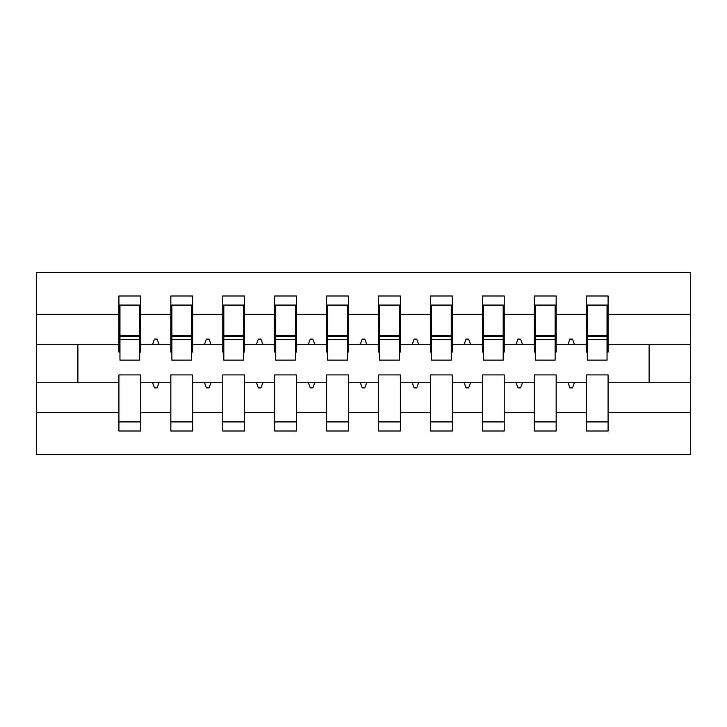 <?xml version="1.0" encoding="UTF-8"?>
<svg xmlns="http://www.w3.org/2000/svg" width="727" height="727" viewBox="0 0 727 727"><rect width="100%" height="100%" fill="white"/><g stroke="black" fill="none" stroke-linecap="round" stroke-linejoin="round"><path stroke-width="1.09" d="M586.271 412.7L556.155 412.7L556.155 374.923L534.345 374.923L534.345 412.7L504.229 412.7L504.229 374.923L482.419 374.923L482.419 412.7L452.294 412.7L452.294 374.923L430.484 374.923L430.484 412.7L400.368 412.7L400.368 374.923L378.558 374.923L378.558 412.7L348.442 412.7L348.442 374.923L326.632 374.923L326.632 412.7L296.516 412.7L296.516 374.923L274.706 374.923L274.706 412.7L244.581 412.7L244.581 374.923L222.771 374.923L222.771 412.7L192.655 412.7L192.655 374.923L170.845 374.923L170.845 382.711L140.729 382.711L140.729 374.923L118.919 374.923L118.919 412.7L36.35 412.7L36.35 454.375L690.65 454.375L690.65 412.7L608.081 412.7L608.081 431.011L586.271 431.011L586.271 382.711L568.023 382.711L569.913 387.909L572.512 387.909L574.403 382.711M608.081 412.7L608.081 374.923L586.271 374.923L586.271 382.711M690.65 412.7L690.65 344.289L608.081 344.289L608.081 295.989L586.271 295.989L586.271 314.3L556.155 314.3L556.155 352.077L555.119 352.077M587.316 352.077L586.271 352.077L586.271 314.3M534.345 412.7L534.345 431.011L556.155 431.011L556.155 412.7M556.155 314.3L556.155 295.989L534.345 295.989L534.345 314.3L504.229 314.3L504.229 352.077L503.184 352.077M535.381 352.077L534.345 352.077L534.345 314.3M482.419 412.7L482.419 431.011L504.229 431.011L504.229 412.7M504.229 314.3L504.229 295.989L482.419 295.989L482.419 314.3L452.294 314.3L452.294 352.077L451.258 352.077M483.455 352.077L482.419 352.077L482.419 314.3M430.484 412.7L430.484 431.011L452.294 431.011L452.294 412.7M452.294 314.3L452.294 295.989L430.484 295.989L430.484 314.3L400.368 314.3L400.368 352.077L399.332 352.077M431.529 352.077L430.484 352.077L430.484 314.3M378.558 412.7L378.558 431.011L400.368 431.011L400.368 412.7M400.368 314.3L400.368 295.989L378.558 295.989L378.558 314.3L348.442 314.3L348.442 352.077L347.406 352.077M379.594 352.077L378.558 352.077L378.558 314.3M326.632 412.7L326.632 431.011L348.442 431.011L348.442 412.7M348.442 314.3L348.442 295.989L326.632 295.989L326.632 314.3L296.516 314.3L296.516 352.077L295.471 352.077M327.668 352.077L326.632 352.077L326.632 314.3M274.706 412.7L274.706 431.011L296.516 431.011L296.516 412.7M296.516 314.3L296.516 295.989L274.706 295.989L274.706 314.3L244.581 314.3L244.581 352.077L243.545 352.077M275.742 352.077L274.706 352.077L274.706 314.3M222.771 412.7L222.771 431.011L244.581 431.011L244.581 412.7M244.581 314.3L244.581 295.989L222.771 295.989L222.771 314.3L192.655 314.3L192.655 352.077L191.619 352.077M223.816 352.077L222.771 352.077L222.771 314.3M192.655 412.7L192.655 431.011L170.845 431.011L170.845 382.711M192.655 314.3L192.655 295.989L170.845 295.989L170.845 314.3L140.729 314.3L140.729 295.989L118.919 295.989L118.919 314.3L36.35 314.3L36.35 272.625L690.65 272.625L690.65 314.3L608.081 314.3M171.881 352.077L170.845 352.077L170.845 314.3M118.919 412.7L118.919 431.011L140.729 431.011L140.729 382.711M119.955 352.077L118.919 352.077L118.919 314.3M608.081 344.289L608.081 352.077L607.045 352.077M170.845 412.7L140.729 412.7M568.023 382.711L556.155 382.711M586.271 344.289L574.403 344.289L572.512 339.091L569.913 339.091L568.023 344.289L556.155 344.289M568.023 344.289L574.403 344.289M516.097 382.711L517.987 387.909L520.587 387.909L522.477 382.711L504.229 382.711M534.345 382.711L522.477 382.711M534.345 344.289L522.477 344.289L520.587 339.091L517.987 339.091L516.097 344.289L504.229 344.289M516.097 344.289L522.477 344.289M464.171 382.711L466.062 387.909L468.651 387.909L470.542 382.711L452.294 382.711M482.419 382.711L470.542 382.711M482.419 344.289L470.542 344.289L468.651 339.091L466.062 339.091L464.171 344.289L452.294 344.289M464.171 344.289L470.542 344.289M412.236 382.711L414.126 387.909L416.725 387.909L418.616 382.711L400.368 382.711M430.484 382.711L418.616 382.711M430.484 344.289L418.616 344.289L416.725 339.091L414.126 339.091L412.236 344.289L400.368 344.289M412.236 344.289L418.616 344.289M360.31 382.711L362.2 387.909L364.8 387.909L366.69 382.711L348.442 382.711M378.558 382.711L366.69 382.711M378.558 344.289L366.69 344.289L364.8 339.091L362.2 339.091L360.31 344.289L348.442 344.289M360.31 344.289L366.69 344.289M308.384 382.711L310.275 387.909L312.874 387.909L314.764 382.711L296.516 382.711M326.632 382.711L314.764 382.711M326.632 344.289L314.764 344.289L312.874 339.091L310.275 339.091L308.384 344.289L296.516 344.289M308.384 344.289L314.764 344.289M256.458 382.711L258.349 387.909L260.938 387.909L262.829 382.711L244.581 382.711M274.706 382.711L262.829 382.711M274.706 344.289L262.829 344.289L260.938 339.091L258.349 339.091L256.458 344.289L244.581 344.289M256.458 344.289L262.829 344.289M204.523 382.711L206.413 387.909L209.012 387.909L210.903 382.711L192.655 382.711M222.771 382.711L210.903 382.711M222.771 344.289L210.903 344.289L209.012 339.091L206.413 339.091L204.523 344.289L192.655 344.289M204.523 344.289L210.903 344.289M152.597 382.711L154.487 387.909L157.087 387.909L158.977 382.711M170.845 344.289L158.977 344.289L157.087 339.091L154.487 339.091L152.597 344.289L140.729 344.289L140.729 314.3M152.597 344.289L158.977 344.289M140.729 344.289L140.729 352.077L139.684 352.077M118.919 382.711L36.35 382.711L36.35 314.3M36.35 412.7L36.35 382.711M118.919 344.289L36.35 344.289M690.65 344.289L690.65 314.3M77.889 382.711L77.889 344.289M649.111 344.289L649.111 382.711L608.081 382.711M690.65 382.711L649.111 382.711M118.919 305.076L119.955 305.076L118.919 305.076M119.955 339.355L119.955 305.076L140.729 305.076L139.684 305.076L139.684 360.129L119.955 360.129L119.955 339.355L139.684 339.355M118.919 421.924L140.729 421.924M170.845 305.076L171.881 305.076L170.845 305.076M171.881 339.355L171.881 305.076L192.655 305.076L191.619 305.076L191.619 360.129L171.881 360.129L171.881 339.355L191.619 339.355M170.845 421.924L192.655 421.924M222.771 305.076L223.816 305.076L222.771 305.076M223.816 339.355L223.816 305.076L244.581 305.076L243.545 305.076L243.545 360.129L223.816 360.129L223.816 339.355L243.545 339.355M222.771 421.924L244.581 421.924M274.706 305.076L275.742 305.076L274.706 305.076M275.742 339.355L275.742 305.076L296.516 305.076L295.471 305.076L295.471 360.129L275.742 360.129L275.742 339.355L295.471 339.355M274.706 421.924L296.516 421.924M326.632 305.076L327.668 305.076L326.632 305.076M327.668 339.355L327.668 305.076L348.442 305.076L347.406 305.076L347.406 360.129L327.668 360.129L327.668 339.355L347.406 339.355M326.632 421.924L348.442 421.924M378.558 305.076L379.594 305.076L378.558 305.076M379.594 339.355L379.594 305.076L400.368 305.076L399.332 305.076L399.332 360.129L379.594 360.129L379.594 339.355L399.332 339.355M378.558 421.924L400.368 421.924M430.484 305.076L431.529 305.076L430.484 305.076M431.529 339.355L431.529 305.076L452.294 305.076L451.258 305.076L451.258 360.129L431.529 360.129L431.529 339.355L451.258 339.355M430.484 421.924L452.294 421.924M482.419 305.076L483.455 305.076L482.419 305.076M483.455 339.355L483.455 305.076L504.229 305.076L503.184 305.076L503.184 360.129L483.455 360.129L483.455 339.355L503.184 339.355M482.419 421.924L504.229 421.924M534.345 305.076L535.381 305.076L534.345 305.076M535.381 339.355L535.381 305.076L556.155 305.076L555.119 305.076L555.119 360.129L535.381 360.129L535.381 339.355L555.119 339.355M534.345 421.924L556.155 421.924M586.271 305.076L587.316 305.076L586.271 305.076M587.316 339.355L587.316 305.076L608.081 305.076L607.045 305.076L607.045 360.129L587.316 360.129L587.316 339.355L607.045 339.355M586.271 421.924L608.081 421.924M139.684 318.062L140.729 318.062M118.919 318.062L119.955 318.062M119.955 336.237L139.684 336.237M191.619 318.062L192.655 318.062M170.845 318.062L171.881 318.062M171.881 336.237L191.619 336.237M243.545 318.062L244.581 318.062M222.771 318.062L223.816 318.062M223.816 336.237L243.545 336.237M295.471 318.062L296.516 318.062M274.706 318.062L275.742 318.062M275.742 336.237L295.471 336.237M347.406 318.062L348.442 318.062M326.632 318.062L327.668 318.062M327.668 336.237L347.406 336.237M399.332 318.062L400.368 318.062M378.558 318.062L379.594 318.062M379.594 336.237L399.332 336.237M451.258 318.062L452.294 318.062M430.484 318.062L431.529 318.062M431.529 336.237L451.258 336.237M503.184 318.062L504.229 318.062M482.419 318.062L483.455 318.062M483.455 336.237L503.184 336.237M555.119 318.062L556.155 318.062M534.345 318.062L535.381 318.062M535.381 336.237L555.119 336.237M607.045 318.062L608.081 318.062M586.271 318.062L587.316 318.062M587.316 336.237L607.045 336.237M119.955 335.456L139.684 335.456M171.881 335.456L191.619 335.456M223.816 335.456L243.545 335.456M275.742 335.456L295.471 335.456M327.668 335.456L347.406 335.456M379.594 335.456L399.332 335.456M431.529 335.456L451.258 335.456M483.455 335.456L503.184 335.456M535.381 335.456L555.119 335.456M587.316 335.456L607.045 335.456"/></g></svg>
